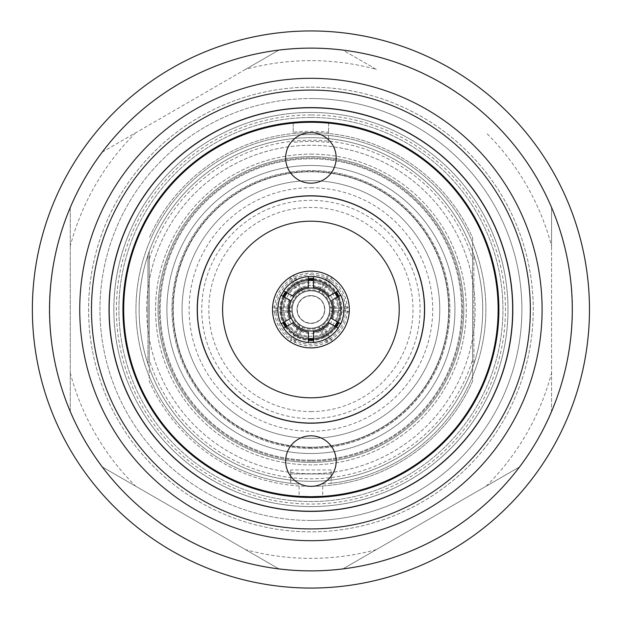 <?xml version="1.0" encoding="UTF-8"?>
<svg xmlns="http://www.w3.org/2000/svg" width="619" height="619" viewBox="0 0 619 619"><rect width="100%" height="100%" fill="white"/><g stroke="black" fill="none" stroke-linecap="round" stroke-linejoin="round"><path stroke-width="0.46" stroke-dasharray="3.1 2.32" d="M146.695 309.5A164.221 164.221 0 0 1 310.916 145.279A164.221 164.221 0 0 1 475.144 309.5A164.221 164.221 0 0 1 310.916 473.721A164.221 164.221 0 0 1 146.695 309.5M139.113 309.5A171.803 171.803 0 0 1 310.916 137.697A171.803 171.803 0 0 1 482.719 309.5A171.803 171.803 0 0 1 310.916 481.303A171.803 171.803 0 0 0 482.719 309.5A171.803 171.803 0 0 0 310.916 137.697A171.803 171.803 0 0 1 473.875 255.09L473.875 363.91L473.875 255.09A171.803 171.803 0 0 1 310.916 481.303A171.803 171.803 0 0 1 139.113 309.5M325.401 286.937L330.19 278.643A36.382 36.382 0 0 1 347.274 308.239L349.108 306.97L332.241 306.97L330.639 308.107L337.703 308.239A26.81 26.81 0 0 0 325.401 286.937L321.981 293.112L323.768 292.292A21.479 21.479 0 0 0 319.396 289.769L319.574 291.727L323.219 285.676A26.81 26.81 0 0 0 298.621 285.676L302.258 291.727L302.443 289.769A21.479 21.479 0 0 1 332.395 309.5A21.479 21.479 0 0 1 310.916 330.979A21.479 21.479 0 0 1 289.444 309.5A21.479 21.479 0 0 1 310.916 288.021A21.479 21.479 0 0 0 289.444 309.5A21.479 21.479 0 0 0 310.916 330.979A21.479 21.479 0 0 0 332.395 309.5A21.479 21.479 0 0 0 310.916 288.021A21.479 21.479 0 0 1 319.396 289.769L327.83 275.161A38.277 38.277 0 0 0 310.916 271.223A38.277 38.277 0 0 1 349.193 309.5A38.277 38.277 0 0 1 310.916 347.777A38.277 38.277 0 0 0 327.83 343.839L319.396 329.231L319.574 327.273A19.769 19.769 0 0 1 302.258 327.273L293.832 341.618L294.01 343.839A38.277 38.277 0 0 1 289.63 277.683L291.642 278.643L296.431 286.937A26.81 26.81 0 0 0 284.136 308.239L291.193 308.107L289.591 306.97L272.724 306.97L274.557 308.239L284.136 308.239M302.258 291.727A19.769 19.769 0 0 1 319.574 291.727M298.621 285.676L293.832 277.382A36.382 36.382 0 0 1 328 277.382L327.83 275.161A38.277 38.277 0 0 1 349.108 312.03L332.241 312.03L330.639 310.893A19.769 19.769 0 0 1 321.981 325.888L325.401 332.063A26.81 26.81 0 0 0 337.703 310.761L330.639 310.893M296.431 332.063L299.851 325.888L298.064 326.708A21.479 21.479 0 0 1 302.443 289.769L294.01 275.161A38.277 38.277 0 0 1 310.916 271.223A38.277 38.277 0 0 0 272.639 309.5A38.277 38.277 0 0 0 310.916 347.777A38.277 38.277 0 0 1 294.01 343.839L302.443 329.231A21.479 21.479 0 0 1 298.064 326.708L289.63 341.317L291.642 340.357A36.382 36.382 0 0 1 274.557 310.761L284.136 310.761A26.81 26.81 0 0 0 296.431 332.063L291.642 340.357M293.832 277.382L294.01 275.161A38.277 38.277 0 0 0 289.63 277.683L298.064 292.292L299.851 293.112L296.431 286.937M323.219 285.676L328 277.382M299.851 325.888A19.769 19.769 0 0 1 291.193 310.893L289.591 312.03L272.724 312.03L274.557 310.761M291.193 310.893L284.136 310.761M298.621 333.324A26.81 26.81 0 0 0 323.219 333.324L328 341.618L327.83 343.839A38.277 38.277 0 0 0 349.108 312.03L347.274 310.761L337.703 310.761M323.219 333.324L319.574 327.273M330.19 278.643L332.202 277.683L323.768 292.292A21.479 21.479 0 0 1 302.443 329.231L302.258 327.273M347.274 308.239L337.703 308.239M274.557 308.239A36.382 36.382 0 0 1 291.642 278.643M328 341.618A36.382 36.382 0 0 1 293.832 341.618M347.274 310.761A36.382 36.382 0 0 1 330.19 340.357L332.202 341.317L323.768 326.708L321.981 325.888M325.401 332.063L330.19 340.357M321.981 293.112A19.769 19.769 0 0 1 330.639 308.107M291.193 308.107A19.769 19.769 0 0 1 299.851 293.112M310.916 221.068A88.432 88.432 0 0 0 222.492 309.5A88.432 88.432 0 0 0 310.916 397.932A88.432 88.432 0 0 0 399.348 309.5A88.432 88.432 0 0 0 310.916 221.068A88.432 88.432 0 0 0 222.492 309.5A88.432 88.432 0 0 0 310.916 397.932A88.432 88.432 0 0 0 399.348 309.5A88.432 88.432 0 0 0 310.916 221.068M310.916 411.573A102.073 102.073 0 0 0 412.989 309.5A102.073 102.073 0 0 0 310.916 207.427A102.073 102.073 0 0 0 208.843 309.5A102.073 102.073 0 0 0 310.916 411.573M310.916 418.645A109.145 109.145 0 0 1 201.771 309.5A109.145 109.145 0 0 1 310.916 200.355A109.145 109.145 0 0 1 420.061 309.5A109.145 109.145 0 0 1 310.916 418.645M310.916 187.719A121.781 121.781 0 0 1 432.696 309.5A121.781 121.781 0 0 1 310.916 431.281A121.781 121.781 0 0 1 189.135 309.5A121.781 121.781 0 0 1 310.916 187.719M147.956 329.834L147.956 363.91A171.803 171.803 0 0 0 310.916 481.303A171.803 171.803 0 0 1 139.113 309.5A171.803 171.803 0 0 1 310.916 137.697A171.803 171.803 0 0 0 139.113 309.5A171.803 171.803 0 0 0 310.916 481.303A171.803 171.803 0 0 0 482.719 309.5A171.803 171.803 0 0 0 147.956 255.09L147.956 363.91A171.803 171.803 0 0 1 147.956 255.09L147.956 329.834A164.221 164.221 0 0 0 473.875 329.834M310.916 506.566A197.066 197.066 0 0 1 113.85 309.5A197.066 197.066 0 0 1 310.916 112.434A197.066 197.066 0 0 1 507.99 309.5A197.066 197.066 0 0 1 310.916 506.566A197.066 197.066 0 0 0 507.99 309.5A197.066 197.066 0 0 0 310.916 112.434A197.066 197.066 0 0 0 113.85 309.5A197.066 197.066 0 0 0 310.916 506.566M473.875 289.166A164.221 164.221 0 0 0 147.956 289.166M310.916 438.353A128.853 128.853 0 0 1 182.063 309.5A128.853 128.853 0 0 1 310.916 180.647A128.853 128.853 0 0 1 439.769 309.5A128.853 128.853 0 0 1 310.916 438.353A128.853 128.853 0 0 0 439.769 309.5A128.853 128.853 0 0 0 310.916 180.647A128.853 128.853 0 0 0 182.063 309.5A128.853 128.853 0 0 0 310.916 438.353A128.853 128.853 0 0 0 439.769 309.5A128.853 128.853 0 0 0 310.916 180.647A128.853 128.853 0 0 0 182.063 309.5A128.853 128.853 0 0 0 310.916 438.353A128.853 128.853 0 0 1 182.063 309.5A128.853 128.853 0 0 1 310.916 180.647A128.853 128.853 0 0 1 439.769 309.5A128.853 128.853 0 0 1 310.916 438.353M310.916 447.197A137.697 137.697 0 0 1 173.219 309.5A137.697 137.697 0 0 1 310.916 171.803A137.697 137.697 0 0 1 448.613 309.5A137.697 137.697 0 0 1 310.916 447.197A137.697 137.697 0 0 1 173.219 309.5A137.697 137.697 0 0 1 310.916 171.803A137.697 137.697 0 0 1 448.613 309.5A137.697 137.697 0 0 1 310.916 447.197M310.916 447.576A138.076 138.076 0 0 1 172.84 309.5A138.076 138.076 0 0 1 310.916 171.424A138.076 138.076 0 0 1 448.992 309.5A138.076 138.076 0 0 1 310.916 447.576M310.916 460.211A150.711 150.711 0 0 1 160.213 309.5A150.711 150.711 0 0 1 310.916 158.789A150.711 150.711 0 0 1 461.627 309.5A150.711 150.711 0 0 1 310.916 460.211A150.711 150.711 0 0 1 160.213 309.5A150.711 150.711 0 0 1 310.916 158.789A150.711 150.711 0 0 1 461.627 309.5A150.711 150.711 0 0 1 310.916 460.211M472.614 359.585L472.614 381.142A176.856 176.856 0 0 1 310.916 486.356A176.856 176.856 0 0 0 472.614 381.142L472.614 367.554A171.803 171.803 0 0 1 149.218 367.554L149.218 381.142A176.856 176.856 0 0 0 310.916 486.356A176.856 176.856 0 0 1 149.218 381.142L149.218 359.585A169.281 169.281 0 0 0 472.614 359.585L472.614 259.415A169.281 169.281 0 0 0 149.218 259.415L149.218 251.446A171.803 171.803 0 0 1 472.614 251.446L472.614 237.858A176.856 176.856 0 0 0 149.218 237.858A176.856 176.856 0 0 1 472.614 237.858L472.614 259.415M310.916 397.8A88.3 88.3 0 0 1 222.616 309.5A88.3 88.3 0 0 1 310.916 221.2A88.3 88.3 0 0 1 399.216 309.5A88.3 88.3 0 0 1 310.916 397.8M472.614 367.554L472.614 251.446M149.218 251.446L149.218 367.554M149.218 259.415L149.218 359.585M310.916 461.093A151.593 151.593 0 0 1 159.323 309.5A151.593 151.593 0 0 1 310.916 157.907A151.593 151.593 0 0 1 462.509 309.5A151.593 151.593 0 0 1 310.916 461.093A151.593 151.593 0 0 0 462.509 309.5A151.593 151.593 0 0 0 310.916 157.907A151.593 151.593 0 0 0 159.323 309.5A151.593 151.593 0 0 0 310.916 461.093M310.916 448.458A138.958 138.958 0 0 1 171.958 309.5A138.958 138.958 0 0 1 310.916 170.542A138.958 138.958 0 0 1 449.874 309.5A138.958 138.958 0 0 1 310.916 448.458A138.958 138.958 0 0 0 449.874 309.5A138.958 138.958 0 0 0 310.916 170.542A138.958 138.958 0 0 0 171.958 309.5A138.958 138.958 0 0 0 310.916 448.458M310.916 423.071A113.571 113.571 0 0 1 197.353 309.5A113.571 113.571 0 0 1 310.916 195.929A113.571 113.571 0 0 1 424.487 309.5A113.571 113.571 0 0 1 310.916 423.071M310.916 295.859A13.641 13.641 0 0 0 297.275 309.5A13.641 13.641 0 0 0 310.916 323.141A13.641 13.641 0 0 0 324.557 309.5A13.641 13.641 0 0 0 310.916 295.859M310.916 290.806A18.694 18.694 0 0 0 292.222 309.5A18.694 18.694 0 0 0 310.916 328.194A18.694 18.694 0 0 0 329.618 309.5A18.694 18.694 0 0 0 310.916 290.806A18.694 18.694 0 0 0 292.222 309.5A18.694 18.694 0 0 0 310.916 328.194A18.694 18.694 0 0 0 329.618 309.5A18.694 18.694 0 0 0 310.916 290.806M310.916 279.184A30.316 30.316 0 0 0 280.6 309.5A30.316 30.316 0 0 0 310.916 339.816A30.316 30.316 0 0 0 341.239 309.5A30.316 30.316 0 0 0 310.916 279.184M308.394 279.285A30.316 30.316 0 0 0 286.017 292.207M283.487 296.578A30.316 30.316 0 0 0 283.487 322.422M286.017 326.793A30.316 30.316 0 0 0 308.394 339.715M313.446 279.285A30.316 30.316 0 0 1 335.823 292.207M338.345 296.578A30.316 30.316 0 0 1 338.345 322.422M335.823 326.793A30.316 30.316 0 0 1 313.446 339.715M310.916 274.759A34.741 34.741 0 0 1 345.657 309.5A34.741 34.741 0 0 1 310.916 344.241A34.741 34.741 0 0 1 276.175 309.5A34.741 34.741 0 0 1 310.916 274.759A34.741 34.741 0 0 0 276.175 309.5A34.741 34.741 0 0 0 310.916 344.241A34.741 34.741 0 0 0 345.657 309.5A34.741 34.741 0 0 0 310.916 274.759M313.446 278.651A30.95 30.95 0 0 1 336.365 291.889M338.895 296.261A30.95 30.95 0 0 1 338.895 322.739M336.365 327.111A30.95 30.95 0 0 1 313.446 340.349M308.394 278.651A30.95 30.95 0 0 0 285.467 291.889M282.937 296.261A30.95 30.95 0 0 0 282.937 322.739M285.467 327.111A30.95 30.95 0 0 0 308.394 340.349M313.446 342.5L313.446 342.245A32.846 32.846 0 0 0 338.013 328.062L338.237 328.186M340.76 323.814L340.543 323.683A32.846 32.846 0 0 0 340.543 295.317L340.76 295.186M338.237 290.814L333.626 293.476A27.793 27.793 0 0 0 313.446 281.823A27.793 27.793 0 0 1 333.626 293.476L338.013 290.938A32.846 32.846 0 0 0 313.446 276.755L313.446 276.5M287.115 292.841L283.819 290.938A32.846 32.846 0 0 1 308.394 276.755A32.846 32.846 0 0 0 283.819 290.938L288.214 293.476A27.793 27.793 0 0 1 308.394 281.823L308.394 280.554A29.054 29.054 0 0 0 287.115 292.841L292.609 296.014M281.072 295.186L285.684 297.847A27.793 27.793 0 0 0 285.684 321.153A27.793 27.793 0 0 1 285.684 297.847L281.297 295.317A32.846 32.846 0 0 0 281.297 323.683L281.072 323.814M283.603 328.186L283.819 328.062A32.846 32.846 0 0 0 308.394 342.245L308.394 342.5M310.916 271.099A38.401 38.401 0 0 1 349.317 309.5A38.401 38.401 0 0 1 310.916 347.901A38.401 38.401 0 0 1 272.515 309.5A38.401 38.401 0 0 1 310.916 271.099M310.916 279.811A29.689 29.689 0 0 0 281.227 309.5A29.689 29.689 0 0 0 310.916 339.189A29.689 29.689 0 0 0 340.605 309.5A29.689 29.689 0 0 0 310.916 279.811A29.689 29.689 0 0 1 340.605 309.5A29.689 29.689 0 0 1 310.916 339.189A29.689 29.689 0 0 1 281.227 309.5A29.689 29.689 0 0 1 310.916 279.811M310.916 290.551A18.949 18.949 0 0 0 291.967 309.5A18.949 18.949 0 0 0 310.916 328.449A18.949 18.949 0 0 0 329.865 309.5A18.949 18.949 0 0 0 310.916 290.551A18.949 18.949 0 0 1 329.865 309.5A18.949 18.949 0 0 1 310.916 328.449A18.949 18.949 0 0 1 291.967 309.5A18.949 18.949 0 0 1 310.916 290.551M310.916 295.603A13.897 13.897 0 0 0 297.019 309.5A13.897 13.897 0 0 0 310.916 323.397A13.897 13.897 0 0 0 324.813 309.5A13.897 13.897 0 0 0 310.916 295.603A13.897 13.897 0 0 1 324.813 309.5A13.897 13.897 0 0 1 310.916 323.397A13.897 13.897 0 0 1 297.019 309.5A13.897 13.897 0 0 1 310.916 295.603M310.916 285.498A24.002 24.002 0 0 0 286.914 309.5A24.002 24.002 0 0 0 310.916 333.502A24.002 24.002 0 0 0 334.918 309.5A24.002 24.002 0 0 0 310.916 285.498M310.916 280.446A29.054 29.054 0 0 0 281.862 309.5A29.054 29.054 0 0 0 310.916 338.554A29.054 29.054 0 0 0 339.97 309.5A29.054 29.054 0 0 0 310.916 280.446M308.394 338.446L308.394 342.245A32.846 32.846 0 0 1 283.819 328.062L287.115 326.159A29.054 29.054 0 0 0 308.394 338.446L308.394 332.101M292.609 322.986L287.115 326.159M290.087 300.385L284.585 297.213A29.054 29.054 0 0 0 284.585 321.787L290.087 318.615M284.585 321.787L281.297 323.683A32.846 32.846 0 0 1 281.297 295.317L284.585 297.213M331.753 318.615L340.543 323.683A32.846 32.846 0 0 0 340.543 295.317L331.753 300.385M313.446 332.101L313.446 342.245A32.846 32.846 0 0 0 338.013 328.062L329.223 322.986M313.446 280.554A29.054 29.054 0 0 1 334.724 292.841L338.013 290.938A32.846 32.846 0 0 0 313.446 276.755L313.446 286.899M308.394 286.899L308.394 280.554M337.247 297.213A29.054 29.054 0 0 1 337.247 321.787M334.724 326.159A29.054 29.054 0 0 1 313.446 338.446M308.394 276.5L308.394 281.823A27.793 27.793 0 0 0 288.214 293.476L283.603 290.814M336.148 297.847A27.793 27.793 0 0 1 336.148 321.153A27.793 27.793 0 0 0 336.148 297.847M333.626 325.524A27.793 27.793 0 0 1 313.446 337.177A27.793 27.793 0 0 0 333.626 325.524M308.394 337.177A27.793 27.793 0 0 1 288.214 325.524A27.793 27.793 0 0 0 308.394 337.177M329.223 296.014L334.724 292.841M310.916 132.644A25.263 25.263 0 0 0 285.653 157.907A25.263 25.263 0 0 0 310.916 183.17A25.263 25.263 0 0 0 336.187 157.907A25.263 25.263 0 0 0 310.916 132.644A176.856 176.856 0 0 1 328.604 133.526L328.604 142.416A168.012 168.012 0 0 0 293.228 142.416A168.012 168.012 0 0 1 328.604 142.416L328.604 132.257A178.117 178.117 0 0 0 293.228 132.257L293.228 122.361A187.975 187.975 0 0 0 123.15 318.352A187.975 187.975 0 0 0 310.916 497.475A187.975 187.975 0 0 0 498.682 318.352A187.975 187.975 0 0 0 293.228 122.361M310.916 486.356A25.263 25.263 0 0 1 285.653 461.093A25.263 25.263 0 0 1 310.916 435.83A25.263 25.263 0 0 1 336.187 461.093A25.263 25.263 0 0 1 310.916 486.356M310.916 423.195A113.695 113.695 0 0 1 197.221 309.5A113.695 113.695 0 0 1 310.916 195.805A113.695 113.695 0 0 1 424.611 309.5A113.695 113.695 0 0 1 310.916 423.195M322.7 484.066A174.96 174.96 0 0 0 460.435 218.639A174.96 174.96 0 0 0 161.397 218.639A174.96 174.96 0 0 0 299.132 484.066L299.132 496.345A187.217 187.217 0 0 1 123.792 303.604A187.217 187.217 0 0 1 310.916 122.283A187.217 187.217 0 0 1 498.04 303.604A187.217 187.217 0 0 1 322.7 496.345L322.7 484.066L331.126 483.292L331.126 469.976L290.706 469.976L290.706 473.976L331.126 473.976L290.706 473.976L290.706 483.292A174.96 174.96 0 0 1 162.882 216.24A174.96 174.96 0 0 1 458.95 216.24A174.96 174.96 0 0 1 331.126 483.292L331.126 469.976M290.706 469.976L290.706 483.292L299.132 484.066M310.916 462.354A152.854 152.854 0 0 0 463.77 309.5A152.854 152.854 0 0 0 310.916 156.646A152.854 152.854 0 0 0 158.062 309.5A152.854 152.854 0 0 0 310.916 462.354A152.854 152.854 0 0 1 158.062 309.5A152.854 152.854 0 0 1 310.916 156.646A152.854 152.854 0 0 0 158.062 309.5A152.854 152.854 0 0 0 310.916 462.354A152.854 152.854 0 0 0 463.77 309.5A152.854 152.854 0 0 0 310.916 156.646A152.854 152.854 0 0 1 463.77 309.5A152.854 152.854 0 0 1 310.916 462.354A152.854 152.854 0 0 1 158.062 309.5A152.854 152.854 0 0 1 310.916 156.646A152.854 152.854 0 0 1 463.77 309.5A152.854 152.854 0 0 1 310.916 462.354M310.916 453.51A144.01 144.01 0 0 0 454.926 309.5A144.01 144.01 0 0 0 310.916 165.49A144.01 144.01 0 0 0 166.906 309.5A144.01 144.01 0 0 0 310.916 453.51A144.01 144.01 0 0 1 166.906 309.5A144.01 144.01 0 0 1 310.916 165.49A144.01 144.01 0 0 1 454.926 309.5A144.01 144.01 0 0 1 310.916 453.51M310.916 90.072A219.428 219.428 0 0 0 91.488 309.5A219.428 219.428 0 0 0 310.916 528.928A219.428 219.428 0 0 0 530.344 309.5A219.428 219.428 0 0 0 310.916 90.072M310.916 107.381A202.119 202.119 0 0 1 513.043 309.5A202.119 202.119 0 0 1 310.916 511.619A202.119 202.119 0 0 1 108.797 309.5A202.119 202.119 0 0 1 310.916 107.381A202.119 202.119 0 0 0 108.797 309.5A202.119 202.119 0 0 0 310.916 511.619A202.119 202.119 0 0 0 513.043 309.5A202.119 202.119 0 0 0 310.916 107.381M328.604 122.361L328.604 132.257M293.228 132.257L293.228 123.119M328.604 123.119L328.604 133.526M293.228 133.526A176.856 176.856 0 0 1 310.908 132.644M376.337 69.39L342.64 49.938A261.497 261.497 0 0 0 49.419 309.5A261.497 261.497 0 0 0 310.916 570.997A261.497 261.497 0 0 0 572.413 309.5A261.497 261.497 0 0 0 279.192 49.938L245.495 69.39A248.861 248.861 0 0 1 376.337 69.39L342.64 49.938C415.659 59.865 474.727 93.972 519.844 152.243A261.497 261.497 0 0 1 551.568 207.195L551.568 411.805C579.492 343.599 579.492 275.401 551.568 207.195L551.568 246.099A248.861 248.861 0 0 0 486.147 132.791M310.916 30.95A278.55 278.55 0 0 0 32.366 309.5A278.55 278.55 0 0 0 310.916 588.05A278.55 278.55 0 0 0 589.466 309.5A278.55 278.55 0 0 0 310.916 30.95M310.916 520.463A210.963 210.963 0 0 1 99.953 309.5A210.963 210.963 0 0 1 310.916 98.537A210.963 210.963 0 0 0 99.953 309.5A210.963 210.963 0 0 0 310.916 520.463A210.963 210.963 0 0 0 521.887 309.5A210.963 210.963 0 0 0 310.916 98.537A210.963 210.963 0 0 1 521.887 309.5A210.963 210.963 0 0 1 310.916 520.463M310.916 114.956A194.544 194.544 0 0 0 116.372 309.5A194.544 194.544 0 0 0 310.916 504.044A194.544 194.544 0 0 0 505.46 309.5A194.544 194.544 0 0 0 310.916 114.956M310.916 117.486A192.014 192.014 0 0 0 118.902 309.5A192.014 192.014 0 0 0 310.916 501.514A192.014 192.014 0 0 0 502.938 309.5A192.014 192.014 0 0 0 310.916 117.486A192.014 192.014 0 0 0 118.902 309.5A192.014 192.014 0 0 0 310.916 501.514A192.014 192.014 0 0 0 502.938 309.5A192.014 192.014 0 0 0 310.916 117.486M310.916 154.116A155.384 155.384 0 0 1 466.3 309.5A155.384 155.384 0 0 1 310.916 464.884A155.384 155.384 0 0 1 155.539 309.5A155.384 155.384 0 0 1 310.916 154.116A155.384 155.384 0 0 0 155.539 309.5A155.384 155.384 0 0 0 310.916 464.884A155.384 155.384 0 0 0 466.3 309.5A155.384 155.384 0 0 0 310.916 154.116M310.916 87.163A222.337 222.337 0 0 1 533.253 309.5A222.337 222.337 0 0 1 310.916 531.837A222.337 222.337 0 0 1 88.587 309.5A222.337 222.337 0 0 1 310.916 87.163A222.337 222.337 0 0 1 533.253 309.5A222.337 222.337 0 0 1 310.916 531.837A222.337 222.337 0 0 1 88.587 309.5A222.337 222.337 0 0 1 310.916 87.163M245.495 69.39L101.988 152.243A261.497 261.497 0 0 0 70.264 207.195C42.355 275.401 42.355 343.607 70.264 411.805L70.264 207.195L70.264 411.805A261.497 261.497 0 0 0 101.988 466.757L279.192 569.062A261.497 261.497 0 0 0 342.64 569.062L519.844 466.757C474.734 525.028 415.666 559.127 342.64 569.062L519.844 466.757A261.497 261.497 0 0 0 551.568 411.805L551.568 246.099M101.988 466.757C147.098 525.044 206.166 559.143 279.192 569.062L101.988 466.757M486.147 486.209A248.861 248.861 0 0 0 551.568 372.901M376.337 549.61A248.861 248.861 0 0 1 245.495 549.61M135.685 132.791A248.861 248.861 0 0 0 70.264 246.099M70.264 372.901A248.861 248.861 0 0 0 135.685 486.209M101.988 152.243C147.098 93.972 206.166 59.873 279.192 49.938L101.988 152.243"/><path stroke-width="0.93" d="M310.916 221.2A88.3 88.3 0 0 1 399.216 309.5A88.3 88.3 0 0 1 310.916 397.8A88.3 88.3 0 0 1 222.616 309.5A88.3 88.3 0 0 1 310.916 221.2M310.916 423.071A113.571 113.571 0 0 1 197.353 309.5A113.571 113.571 0 0 1 310.916 195.929A113.571 113.571 0 0 1 424.487 309.5A113.571 113.571 0 0 1 310.916 423.071M313.446 279.285A30.316 30.316 0 0 0 308.394 279.285M286.017 292.207A30.316 30.316 0 0 0 283.487 296.578M283.487 322.422A30.316 30.316 0 0 0 286.017 326.793M308.394 339.715A30.316 30.316 0 0 0 313.446 339.715M335.823 292.207A30.316 30.316 0 0 1 338.345 296.578M338.345 322.422A30.316 30.316 0 0 1 335.823 326.793M308.394 278.651A30.95 30.95 0 0 1 313.446 278.651M336.365 291.889A30.95 30.95 0 0 1 338.895 296.261M338.895 322.739A30.95 30.95 0 0 1 336.365 327.111M313.446 340.349A30.95 30.95 0 0 1 308.394 340.349M285.467 291.889A30.95 30.95 0 0 0 282.937 296.261M282.937 322.739A30.95 30.95 0 0 0 285.467 327.111M308.394 342.245A32.846 32.846 0 0 0 313.446 342.245M338.013 328.062A32.846 32.846 0 0 0 340.543 323.683M340.543 295.317A32.846 32.846 0 0 0 338.013 290.938M313.446 276.755A32.846 32.846 0 0 0 308.394 276.755M283.819 290.938A32.846 32.846 0 0 0 281.297 295.317M281.297 323.683A32.846 32.846 0 0 0 283.819 328.062M310.916 271.099A38.401 38.401 0 0 0 272.515 309.5A38.401 38.401 0 0 0 310.916 347.901A38.401 38.401 0 0 0 349.317 309.5A38.401 38.401 0 0 0 310.916 271.099M291.185 317.973L290.087 318.615A22.741 22.741 0 0 1 290.087 300.385L281.072 295.186A33.101 33.101 0 0 0 281.072 323.814L291.185 317.973A21.479 21.479 0 0 0 293.716 322.352L283.603 328.186A33.101 33.101 0 0 0 308.394 342.5L308.394 332.101A22.741 22.741 0 0 1 292.609 322.986L293.716 322.352A21.479 21.479 0 0 0 313.446 330.825L313.446 342.5A33.101 33.101 0 0 0 338.237 328.186L328.124 322.352A21.479 21.479 0 0 0 330.647 317.973L340.76 323.814A33.101 33.101 0 0 0 340.76 295.186L331.753 300.385A22.741 22.741 0 0 1 331.753 318.615L330.647 317.973A21.479 21.479 0 0 0 308.394 288.175L308.394 276.5A33.101 33.101 0 0 0 283.603 290.814L292.609 296.014A22.741 22.741 0 0 1 308.394 286.899L308.394 288.175A21.479 21.479 0 0 0 293.716 296.648L292.609 296.014L293.716 296.648A21.479 21.479 0 0 0 291.185 317.973M284.585 321.787A29.054 29.054 0 0 0 287.115 326.159M334.724 326.159A29.054 29.054 0 0 0 337.247 321.787M328.124 322.352L329.223 322.986A22.741 22.741 0 0 1 313.446 332.101L313.446 330.825A21.479 21.479 0 0 0 328.124 322.352M313.446 286.899L313.446 288.175L313.446 286.899A22.741 22.741 0 0 1 329.223 296.014L338.237 290.814A33.101 33.101 0 0 0 313.446 276.5L313.446 286.899M313.446 280.554A29.054 29.054 0 0 0 308.394 280.554M308.394 338.446A29.054 29.054 0 0 0 313.446 338.446M337.247 297.213A29.054 29.054 0 0 0 334.724 292.841M287.115 292.841A29.054 29.054 0 0 0 284.585 297.213M329.223 296.014L328.124 296.648L329.223 296.014M290.087 300.385L291.185 301.027L290.087 300.385M310.916 183.17A25.263 25.263 0 0 0 336.187 157.907A25.263 25.263 0 0 0 310.916 132.644A25.263 25.263 0 0 0 285.653 157.907A25.263 25.263 0 0 0 310.916 183.17M310.916 435.83A25.263 25.263 0 0 1 336.187 461.093A25.263 25.263 0 0 1 310.916 486.356A25.263 25.263 0 0 1 285.653 461.093A25.263 25.263 0 0 1 310.916 435.83M310.916 195.805A113.695 113.695 0 0 0 197.221 309.5A113.695 113.695 0 0 0 310.916 423.195A113.695 113.695 0 0 0 424.611 309.5A113.695 113.695 0 0 0 310.916 195.805M299.132 496.345L310.916 496.717A187.217 187.217 0 0 0 498.133 309.5A187.217 187.217 0 0 0 310.916 122.283A187.217 187.217 0 0 0 123.699 309.5A187.217 187.217 0 0 0 310.916 496.717L322.7 496.345M109.176 309.5A201.74 201.74 0 0 0 310.916 511.24A201.74 201.74 0 0 0 512.664 309.5A201.74 201.74 0 0 0 310.916 107.76A201.74 201.74 0 0 0 109.176 309.5M91.488 309.5A219.428 219.428 0 0 0 310.916 528.928A219.428 219.428 0 0 0 530.344 309.5A219.428 219.428 0 0 0 310.916 90.072A219.428 219.428 0 0 0 91.488 309.5M310.916 121.525A187.975 187.975 0 0 1 498.891 309.5A187.975 187.975 0 0 1 310.916 497.475A187.975 187.975 0 0 1 122.941 309.5A187.975 187.975 0 0 1 310.916 121.525M293.228 123.119L293.228 122.361M328.604 122.361L328.604 123.119M49.551 309.5A261.373 261.373 0 0 0 310.916 570.873A261.373 261.373 0 0 0 572.289 309.5A261.373 261.373 0 0 0 310.916 48.127A261.373 261.373 0 0 0 49.551 309.5M32.366 309.5A278.55 278.55 0 0 0 310.916 588.05A278.55 278.55 0 0 0 589.466 309.5A278.55 278.55 0 0 0 310.916 30.95A278.55 278.55 0 0 0 32.366 309.5M310.916 540.681A231.181 231.181 0 0 1 79.743 309.5A231.181 231.181 0 0 1 310.916 78.319A231.181 231.181 0 0 1 542.097 309.5A231.181 231.181 0 0 1 310.916 540.681"/></g></svg>
